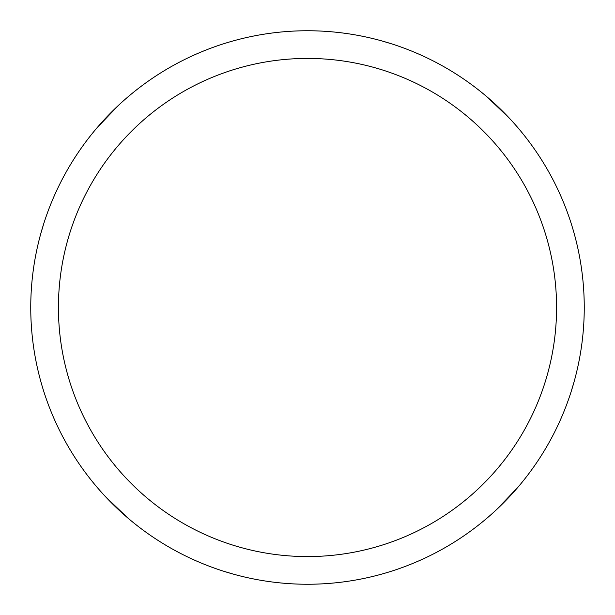 <?xml version="1.0" encoding="UTF-8"?>
<svg xmlns="http://www.w3.org/2000/svg" width="615" height="615" viewBox="0 0 615 615"><rect width="100%" height="100%" fill="white"/><g stroke="black" fill="none" stroke-linecap="round" stroke-linejoin="round"><path stroke-width="0.92" d="M307.5 30.75A276.75 276.75 0 0 1 584.25 307.5A276.75 276.75 0 0 1 307.5 584.25A276.75 276.75 0 0 1 30.75 307.5A276.75 276.75 0 0 1 307.5 30.75M307.5 58.425A249.075 249.075 0 0 1 556.575 307.5A249.075 249.075 0 0 1 307.5 556.575A249.075 249.075 0 0 1 58.425 307.5A249.075 249.075 0 0 1 307.5 58.425M381.992 40.967L391.509 43.811M487.057 96.909L509.074 117.872M233.008 574.033L223.491 571.189M127.943 518.091L105.926 497.128M40.967 233.008L43.811 223.491M96.909 127.943L117.872 105.926M574.033 381.992L571.189 391.509M518.091 487.057L497.128 509.074"/></g></svg>
